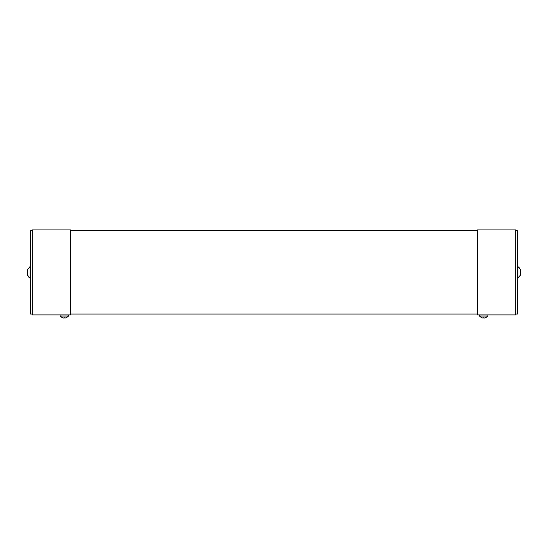 <?xml version="1.0" encoding="UTF-8"?>
<svg xmlns="http://www.w3.org/2000/svg" width="548" height="548" viewBox="0 0 548 548"><rect width="100%" height="100%" fill="white"/><g stroke="black" fill="none" stroke-linecap="round" stroke-linejoin="round"><path stroke-width="0.82" d="M32.243 230.77L30.544 230.77L30.544 314.045L32.243 314.045M70.48 314.894L70.48 229.92L32.243 229.92L32.243 314.894L70.48 314.894M30.544 266.458L30.119 266.458L30.119 278.357L30.544 278.357M27.4 269.863L30.119 266.458L27.4 269.863L27.4 274.877M27.4 270.342L27.4 270.794M60.116 314.894L60.116 316.004L62.314 317.717L63.863 318.08L62.314 317.717L60.116 316.004L68.616 316.004L68.616 314.894M64.863 318.08L66.418 317.717L64.863 318.08L64.801 317.717L64.863 318.08M63.924 317.717L63.863 318.08L64.801 317.717M515.757 314.045L517.456 314.045L517.456 230.77L515.757 230.77M520.6 269.904L520.6 270.301M520.6 274.582L520.6 270.342M479.384 314.894L479.384 316.004L481.582 317.717L483.137 318.08L481.582 317.717L479.384 316.004L487.884 316.004L487.884 314.894M483.199 317.717L483.137 318.08L483.199 317.717L484.137 318.08L485.686 317.717L484.137 318.08L484.076 317.717M477.52 229.92L477.52 314.894L515.757 314.894L515.757 229.92L477.52 229.92M517.456 278.357L520.6 274.959L517.881 278.357L517.881 266.458L517.456 266.458M520.6 273.801L520.6 274.144M520.6 271.281L520.6 270.794M70.48 314.045L70.48 230.77L477.52 230.77L477.52 314.045L70.48 314.045M30.119 278.357L27.4 274.959L29.058 277.494M66.418 317.717L68.616 316.004L66.418 317.717M518.942 267.328L520.6 269.863L517.881 266.458M485.686 317.717L487.884 316.004L485.686 317.717"/></g></svg>
